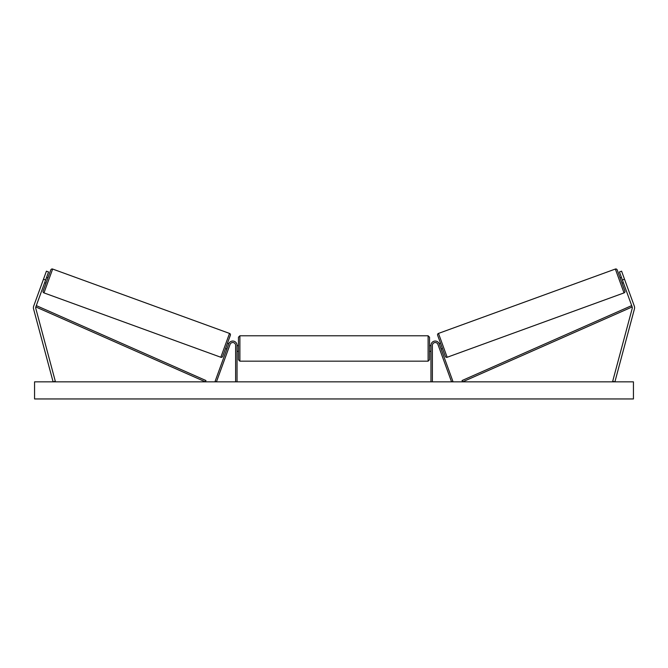 <?xml version="1.0" encoding="UTF-8"?>
<svg xmlns="http://www.w3.org/2000/svg" width="668" height="668" viewBox="0 0 668 668"><rect width="100%" height="100%" fill="white"/><g stroke="black" fill="none" stroke-linecap="round" stroke-linejoin="round"><path stroke-width="1" d="M237.04 381.846L237.04 345.348A4.275 4.275 0 0 0 228.74 343.878L215.104 381.361L216.44 381.846L230.084 344.371A2.856 2.856 0 0 1 235.612 345.348L235.612 381.846M33.4 307.723A4.559 4.559 0 0 0 33.559 308.908L53.098 381.846L55.302 381.253L35.763 308.315A2.28 2.28 0 0 1 35.822 306.946L205.377 381.846L205.953 380.543L36.398 305.643L35.822 306.946L45.633 279.992L43.487 279.216L33.676 306.161A4.559 4.559 0 0 0 33.4 307.723M43.487 279.216L46.409 271.175L48.555 271.951L45.633 279.992M634.324 306.161A4.559 4.559 0 0 1 634.441 308.908L614.902 381.846L612.698 381.253L632.237 308.315A2.28 2.28 0 0 0 632.178 306.946L462.623 381.846L462.047 380.543L631.602 305.643L632.178 306.946L622.367 279.992L624.513 279.216L634.324 306.161M624.513 279.216L621.591 271.175L619.445 271.951L622.367 279.992M430.96 381.846L430.96 345.348A4.275 4.275 0 0 1 439.26 343.878L452.896 381.361L451.56 381.846L437.916 344.371A2.856 2.856 0 0 0 432.388 345.348L432.388 381.846M239.887 361.171L238.468 359.743L238.468 337.215L239.887 335.787L239.887 361.171L428.113 361.171L428.113 335.787L429.532 337.215L429.532 359.743L429.532 351.335L430.96 351.335M430.96 345.632L429.532 345.632L429.532 337.215M237.04 350.516L237.04 346.441M430.96 350.516L430.96 346.441M44.656 282.673L45.992 283.157L43.119 291.064L50.818 269.897A1.428 1.428 0 0 1 52.647 269.045L229.516 333.416A1.428 1.428 0 0 1 230.368 335.244L222.661 356.411A1.428 1.428 0 0 1 220.832 357.263L229.516 333.416M43.119 291.064A1.428 1.428 0 0 0 43.971 292.893L220.832 357.263M46.601 277.312L47.946 277.804L50.818 269.897M44.931 281.904L46.326 278.08M225.542 348.512L226.878 348.997M227.162 348.228L228.548 344.404M227.487 343.152L228.84 343.644M633.439 381.846L34.561 381.846L34.561 398.955L633.439 398.955L633.439 381.846M624.881 291.064L617.182 269.897L624.881 291.064A1.428 1.428 0 0 1 624.029 292.893L447.168 357.263L438.484 333.416A1.428 1.428 0 0 0 437.632 335.244L445.339 356.411A1.428 1.428 0 0 0 447.168 357.263M617.182 269.897A1.428 1.428 0 0 0 615.353 269.045L438.484 333.416M623.344 282.673L622.008 283.157M621.399 277.312L620.054 277.804M442.458 348.512L441.122 348.997M440.513 343.152L439.16 343.644M440.838 348.228L439.452 344.404M623.069 281.904L621.674 278.08M52.647 269.045L43.971 292.893M615.353 269.045L624.029 292.893M239.887 335.787L428.113 335.787M237.04 345.632L238.468 345.632M237.04 351.335L238.468 351.335M428.113 361.171L429.532 359.743"/></g></svg>

